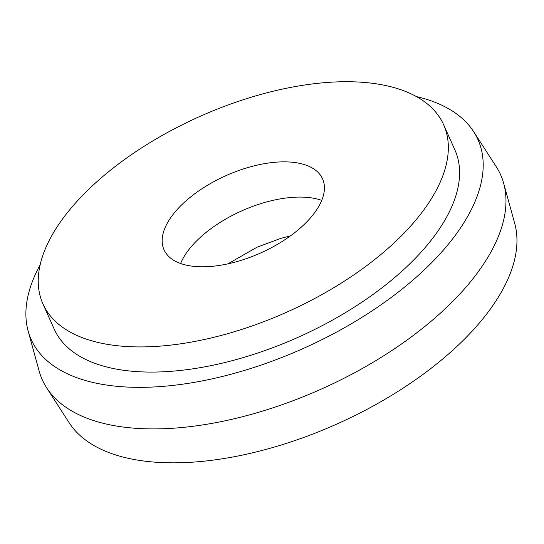<?xml version="1.0" encoding="UTF-8"?>
<svg xmlns="http://www.w3.org/2000/svg" width="544" height="544" viewBox="0 0 544 544"><rect width="100%" height="100%" fill="white"/><g stroke="black" fill="none" stroke-linecap="round" stroke-linejoin="round"><path stroke-width="0.82" d="M311.494 216.682A86.843 42.364 -24.1 0 0 322.558 178.86A86.843 42.364 -24.1 0 0 257.706 165.009A86.843 42.364 -24.1 0 0 175.08 211.956A86.843 42.364 -24.1 0 0 164.016 249.778A86.843 42.364 -24.1 0 0 228.861 263.636A86.843 42.364 -24.1 0 0 311.494 216.682M321.735 200.369A86.843 42.364 -24.1 0 0 190.835 247.187A86.843 42.364 -24.1 0 0 180.594 263.5M40.14 264.833A244.732 119.394 -24.1 0 0 28.132 331.017L39.168 371.124A251.049 122.475 -24.1 0 0 46.621 387.784L69.163 422.749A244.732 119.394 -24.1 0 0 256.081 451.969A244.732 119.394 -24.1 0 0 480.529 321.633A244.732 119.394 -24.1 0 0 514.719 223.441L503.676 183.335A251.049 122.475 -24.1 0 0 496.223 166.675L473.688 131.709A244.732 119.394 -24.1 0 0 416.344 96.546M46.621 387.784A251.049 122.475 -24.1 0 0 238.367 417.758A251.049 122.475 -24.1 0 0 468.608 284.063A251.049 122.475 -24.1 0 0 503.676 183.335M28.132 331.017A244.732 119.394 -24.1 0 0 205.53 380.249A244.732 119.394 -24.1 0 0 446.767 246.146A244.732 119.394 -24.1 0 0 473.688 131.709M42.949 303.94L54.203 329.1A219.47 107.073 -24.1 0 0 218.09 364.113A219.47 107.073 -24.1 0 0 426.924 245.46A219.47 107.073 -24.1 0 0 454.879 149.865L443.625 124.705A219.47 107.073 -24.1 0 0 279.732 89.692A219.47 107.073 -24.1 0 0 70.904 208.345A219.47 107.073 -24.1 0 0 42.949 303.94A219.47 107.073 -24.1 0 0 206.836 338.953A219.47 107.073 -24.1 0 0 415.664 220.293A219.47 107.073 -24.1 0 0 443.625 124.705M290.482 235.844L280.86 238.347L257.04 247.207L227.868 263.854"/></g></svg>
